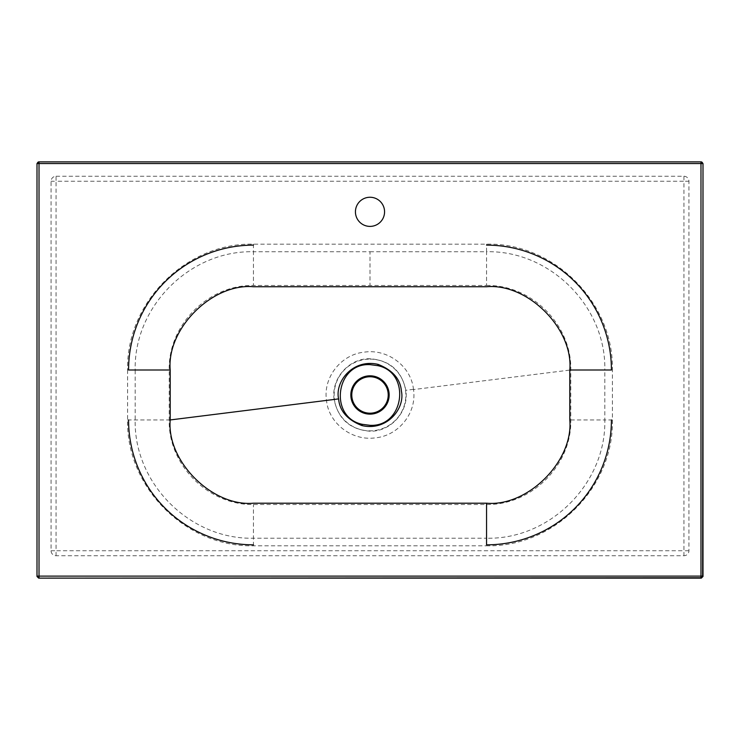 <?xml version="1.0" encoding="UTF-8"?>
<svg xmlns="http://www.w3.org/2000/svg" width="740" height="740" viewBox="0 0 740 740"><rect width="100%" height="100%" fill="white"/><g stroke="black" fill="none" stroke-linecap="round" stroke-linejoin="round"><path stroke-width="0.56" stroke-dasharray="3.7 2.78" d="M370 197.256A14.569 14.569 0 0 0 355.431 211.825A14.569 14.569 0 0 0 370 226.394A14.569 14.569 0 0 0 384.569 211.825A14.569 14.569 0 0 0 370 197.256M486.55 285.483C531.505 284.623 571.9 324.906 570.78 369.954L570.78 419.95C571.928 465.007 531.551 505.272 486.55 504.513L253.45 504.513C208.347 505.365 168.026 464.72 169.22 419.996L169.22 370C168.072 324.98 208.449 284.613 253.45 285.483L486.55 285.483L486.55 251.73C549.903 250.305 606.226 306.425 604.821 370L570.78 370M413.493 389.564L413.466 389.314C411.079 365.986 387.335 348.679 364.441 352.129C341.307 354.266 322.899 377.298 326.507 400.386L326.534 400.636C328.875 423.9 352.656 441.281 375.513 437.821C398.694 435.684 417.082 412.707 413.493 389.564L570.78 369.954M334.156 399.628C330.826 378.825 348.919 358.123 370 358.743C389.804 360.306 401.755 370.832 405.844 390.322C409.174 411.172 391.044 431.827 370 431.207C350.168 429.625 338.217 419.099 334.156 399.628L326.534 400.636M370 359.113A35.862 35.862 0 0 1 405.862 394.975A35.862 35.862 0 0 1 370 430.837A35.862 35.862 0 0 1 334.138 394.975A35.862 35.862 0 0 1 370 359.113M38.665 161.875L701.335 161.875M56.064 176.259L683.936 176.259A4.995 4.995 0 0 1 688.931 181.254L688.931 550.736A4.995 4.995 0 0 1 683.936 555.731L56.064 555.731A4.995 4.995 0 0 1 51.069 550.736L51.069 181.254A4.995 4.995 0 0 1 56.064 176.259L56.064 181.254L683.936 181.254L683.936 550.736L56.064 550.736L56.064 181.254L51.069 181.254M570.78 419.95L604.821 419.95L604.821 370L612.396 370C614.006 302.836 554.186 242.544 486.55 244.154L253.45 244.154C186.286 242.544 125.994 302.364 127.604 370L135.179 370C133.746 306.647 189.875 250.324 253.45 251.73L253.45 285.483M612.396 419.95L604.821 419.95C606.254 483.303 550.125 539.627 486.55 538.221L486.55 545.796C553.714 547.406 614.006 487.586 612.396 419.95L612.396 370M127.604 370L127.604 419.95C125.994 487.114 185.814 547.406 253.45 545.796L486.55 545.796M169.22 419.996L326.507 400.386M413.466 389.314L405.844 390.322M486.55 504.513L486.55 538.221L253.45 538.221C190.097 539.654 133.774 483.525 135.179 419.95L135.179 370L169.22 370M253.45 244.154L253.45 251.73L370 251.73L370 285.409M370 251.73L486.55 251.73L486.55 244.154M253.45 545.796L253.45 504.513M127.604 419.95L169.22 419.95M51.069 550.736L56.064 550.736L56.064 555.731M688.931 550.736L683.936 550.736L683.936 555.731M683.936 176.259L683.936 181.254L688.931 181.254"/><path stroke-width="1.11" d="M370 197.256A14.569 14.569 0 0 0 355.431 211.825A14.569 14.569 0 0 0 370 226.394A14.569 14.569 0 0 0 384.569 211.825A14.569 14.569 0 0 0 370 197.256M401.394 391.053C400.377 379.01 392.625 370.13 378.149 364.404C353.045 358.419 334.711 381.572 338.606 398.897C339.623 410.95 347.375 419.83 361.86 425.546C386.964 431.522 405.289 408.378 401.394 391.053M370 425.315C404.327 427.221 411.431 372.627 377.816 365.662L370 364.635C335.608 362.767 328.615 417.342 362.193 424.298L370 425.315M370 413.197A18.223 18.223 0 0 1 351.778 394.975A18.223 18.223 0 0 1 370 376.753A18.223 18.223 0 0 1 388.223 394.975A18.223 18.223 0 0 1 370 413.197M569.8 419.95C573.519 461.14 527.74 506.918 486.55 503.2L253.45 503.2C212.26 506.918 166.482 461.14 170.2 419.95L170.2 370C166.482 328.81 212.26 283.032 253.45 286.75L486.55 286.75C527.74 283.032 573.519 328.81 569.8 370L569.8 419.95M37 576.46L37 163.54L38.665 161.875L701.335 161.875L703 163.54L703 576.46L701.335 578.125L38.665 578.125L37 576.46L37 163.54M378.149 364.404L377.816 365.662M361.86 425.546L362.193 424.298M370 413.651A18.676 18.676 0 0 0 388.676 394.975A18.676 18.676 0 0 0 370 376.299A18.676 18.676 0 0 0 351.324 394.975A18.676 18.676 0 0 0 370 413.651M370 375.818A19.157 19.157 0 0 1 389.157 394.975A19.157 19.157 0 0 1 370 414.132A19.157 19.157 0 0 1 350.843 394.975A19.157 19.157 0 0 1 370 375.818M170.2 419.95L338.606 398.897M703 163.54L702.649 576.109L700.984 576.109L700.984 163.54L39.017 163.54L39.017 576.109L700.984 576.109L700.984 577.774L38.665 578.125M253.45 544.825A124.875 124.875 0 0 1 128.575 419.95M170.2 370L128.575 370A124.875 124.875 0 0 1 253.45 245.125M486.55 245.125A124.875 124.875 0 0 1 611.425 370L569.8 370M611.425 419.95A124.875 124.875 0 0 1 486.55 544.825L486.55 503.2M701.335 578.125L700.984 577.774A1.665 1.665 -45 0 0 702.649 576.109L703 576.46M39.017 577.774L39.017 576.109L37.352 576.109A1.665 1.665 45 0 0 39.017 577.774M702.649 163.54A1.665 1.665 -90 0 0 700.984 161.875L700.984 163.54L702.649 163.54M37.352 163.54L39.017 163.54L39.017 161.875A1.665 1.665 90 0 0 37.352 163.54"/></g></svg>
